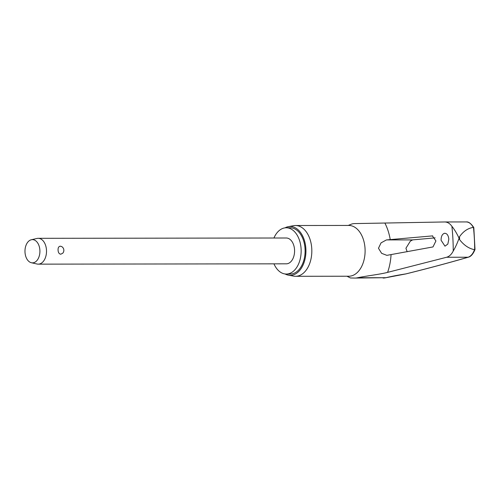 <?xml version="1.0" encoding="UTF-8"?>
<svg xmlns="http://www.w3.org/2000/svg" width="500" height="500" viewBox="0 0 500 500"><rect width="100%" height="100%" fill="white"/><g stroke="black" fill="none" stroke-linecap="round" stroke-linejoin="round"><path stroke-width="0.75" d="M473.794 227.569C471.062 223.506 468.562 221.625 466.3 221.931L466.194 221.931C468.95 221.981 471.325 223.806 473.319 227.406L473.475 227.4A148.344 95.363 89.9 0 1 474.35 238.512A148.344 95.363 89.9 0 1 474.688 249.7L474.525 249.681C472.95 253.831 470.812 256.35 468.106 257.231A955.713 111.456 -5.7 0 1 405.844 273.906L406.131 273.831M474.525 249.681C468.988 248.637 464.025 245.312 459.644 239.7L459.087 238.238C457.319 243.169 455.363 247.425 453.231 251.025A147.394 94.75 -90.1 0 0 452.894 238.619A147.394 94.75 -90.1 0 0 451.894 226.3C449.862 223.45 447.469 222 444.706 221.962L354.656 223.588A27.244 17.512 89.9 0 0 351.825 224L348.2 225.444M444.412 233.312C446.881 233.206 448.35 235.162 448.831 239.181L447.831 244.081L444.981 246.169L441.081 240.25C441.081 236.456 442.194 234.144 444.412 233.312L444.919 233.256M432.381 235.875L435.925 240.956L432.981 246.931L386.869 255.35L381.625 253.331L378.475 248.269L381.037 242.875L386.381 239.944L432.731 235.875M466.306 221.931L444.706 221.962M273.956 263.844A23.131 14.869 -90.1 0 0 286.312 274.044A23.131 14.869 -90.1 0 0 301.1 249A23.131 14.869 -90.1 0 0 286.25 227.781A23.131 14.869 -90.1 0 0 273.925 238.019M286.312 274.044L290.269 274.044A23.131 14.869 -90.1 0 0 305.056 248.994A23.131 14.869 -90.1 0 0 290.206 227.775L286.25 227.781M288.412 275.163L293.619 276.119A25.394 16.325 -90.1 0 0 295.544 276.294A25.394 16.325 -90.1 0 0 311.775 248.8A25.394 16.325 -90.1 0 0 295.481 225.512A25.394 16.325 -90.1 0 0 293.556 225.688L288.356 226.656A24.425 15.7 89.9 0 1 305.881 248.888A24.425 15.7 89.9 0 1 288.412 275.163A24.425 15.7 89.9 0 1 285.081 273.969M285.019 227.862A24.425 15.7 89.9 0 1 288.356 226.656M474.994 249.556C473.156 254.031 470.931 256.575 468.338 257.194L468.338 257.194A1.294 1.081 73.8 0 1 468.106 257.231L446.619 257.256L387.6 272.369C380.462 274.3 366.431 275.906 357.587 277.75A27.244 17.512 89.9 0 1 354.925 278.069A27.244 17.512 89.9 0 1 354.75 278.069L350.475 277.975L346.944 276.231M435.138 237.85A957.319 38.906 -2 0 1 412.688 239.875L410.356 241.131L405.931 248.231L407.169 251.744M473.319 227.406C467.881 228.225 463.269 231.35 459.487 236.788L459.087 238.238C456.788 233.344 454.387 229.363 451.894 226.3M474.681 249.7L474.812 249.306L474.681 249.7M31.356 239.744L37 238.456A12.912 8.3 89.9 0 1 38.194 238.319A12.912 8.3 89.9 0 1 46.481 250.162A12.912 8.3 89.9 0 1 38.231 264.144A12.912 8.3 89.9 0 1 37.038 264.012L31.381 262.738A11.619 7.469 89.9 0 1 25 252.2A11.619 7.469 89.9 0 1 31.356 239.744A11.619 7.469 89.9 0 1 39.888 250.275A11.619 7.469 89.9 0 1 31.381 262.738M38.194 238.319L286.262 238A12.912 8.3 89.9 0 1 294.55 249.844A12.912 8.3 89.9 0 1 286.3 263.825L38.231 264.144M62.706 253.25L60.738 254.213C59.088 253.912 58.206 252.562 58.081 250.15C57.944 247.769 58.688 246.444 60.306 246.181L61.594 246.531A4.306 4.306 0 0 1 62.706 253.25M473.656 227.956L473.475 227.4L473.656 227.956M446.619 257.256C449.338 256.462 451.538 254.381 453.231 251.025M386.75 239.906L412.419 239.913M405.844 273.906A59.381 6.925 174.3 0 0 385.9 277.712A27.244 17.512 89.9 0 1 383.237 278.031A27.244 17.512 89.9 0 1 383.062 278.031M405.95 273.9L386.075 277.688A1.294 0.975 -103.5 0 1 385.9 277.712L357.587 277.75M459.644 239.7A151.869 97.631 -90.1 0 0 459.569 238.244A151.869 97.631 -90.1 0 0 459.487 236.788M390.244 239.644A44.419 28.556 -90.1 0 0 384.931 223.15M295.544 276.294L348.825 276.225A25.394 16.325 -90.1 0 0 365.05 248.731A25.394 16.325 -90.1 0 0 348.75 225.444L295.481 225.512M387.6 272.369A44.419 28.556 -90.1 0 0 391.056 254.744M405.994 273.888C428.481 268.3 449.263 262.731 468.338 257.194A1.294 1.081 73.8 0 0 468.381 257.181M473.812 227.644L475 249.519M386.075 277.688L354.925 278.069"/></g></svg>
